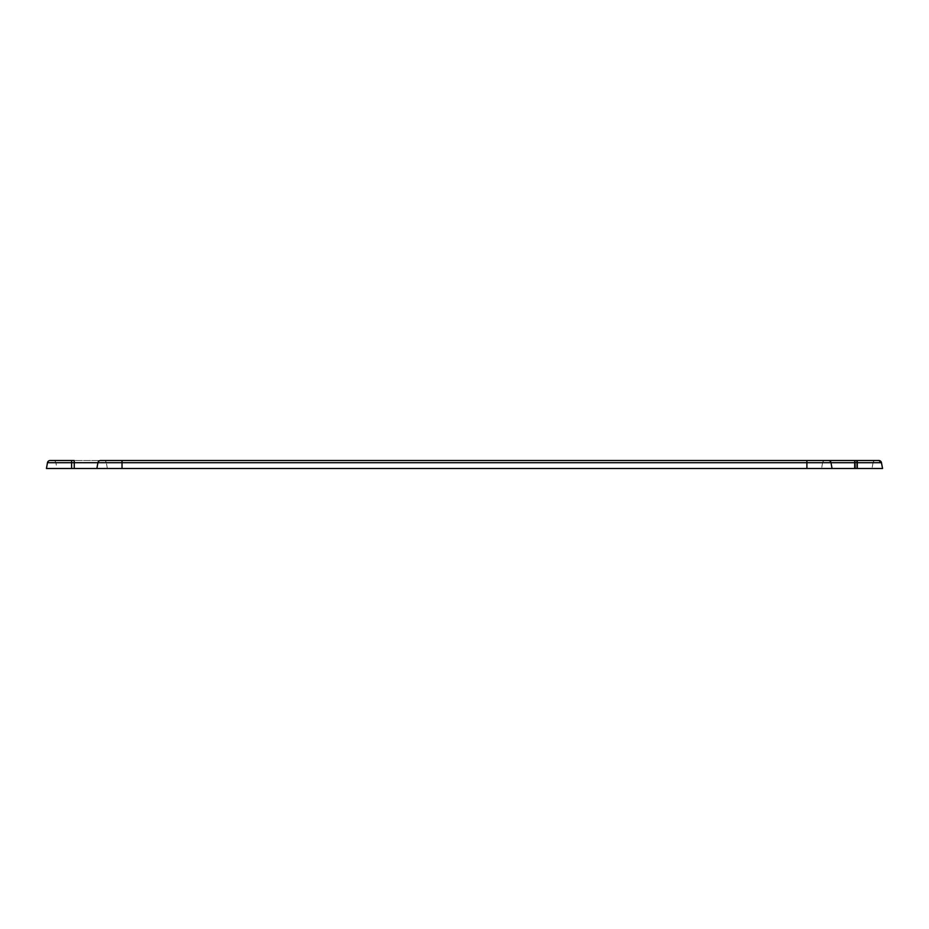 <?xml version="1.0" encoding="UTF-8"?>
<svg xmlns="http://www.w3.org/2000/svg" width="929" height="929" viewBox="0 0 929 929"><rect width="100%" height="100%" fill="white"/><g stroke="black" fill="none" stroke-linecap="round" stroke-linejoin="round"><path stroke-width="0.7" stroke-dasharray="4.64 3.48" d="M56.913 468.483L872.017 468.483L56.913 468.483L55.903 462.712L56.913 468.483M71.591 468.483L71.591 462.712L74.25 462.712L71.591 462.712L71.591 460.517L74.25 460.517L53.278 460.517A2.659 2.659 0 0 1 55.903 462.712L71.591 462.712L71.591 468.483L71.591 462.712L55.903 462.712A2.659 2.659 0 0 0 53.278 460.517L50.085 460.517A2.659 2.659 0 0 0 47.472 462.712L46.45 468.483L882.55 468.483M107.346 468.483L106.336 462.712L107.346 468.483M822.595 462.712L821.573 468.483L822.595 462.712A2.659 2.659 0 0 1 825.207 460.517L103.723 460.517L825.207 460.517A2.659 2.659 0 0 0 822.595 462.712A2.659 2.659 0 0 1 825.207 460.517A2.659 2.659 0 0 0 822.595 462.712L854.68 462.712L806.895 462.712L806.895 468.483L806.895 462.712L822.595 462.712A2.659 2.659 0 0 1 825.207 460.517M873.028 462.712L872.017 468.483L873.028 462.712A2.659 2.659 0 0 1 875.641 460.517L854.68 460.517L875.641 460.517A2.659 2.659 0 0 0 873.028 462.712L857.339 462.712L857.339 468.483L857.339 462.712L873.028 462.712A2.659 2.659 0 0 1 875.641 460.517M96.883 468.483L97.905 462.712A2.659 2.659 0 0 1 100.518 460.517L878.846 460.517L880.715 461.295M832.036 468.483L831.025 462.712A2.659 2.659 0 0 0 828.413 460.517A2.659 2.659 0 0 1 831.025 462.712A2.659 2.659 0 0 0 828.413 460.517M47.472 462.712L71.591 462.712L71.591 460.517L100.518 460.517A2.659 2.659 0 0 0 97.905 462.712L106.336 462.712A2.659 2.659 0 0 0 103.723 460.517A2.659 2.659 0 0 1 106.336 462.712A2.659 2.659 0 0 0 103.723 460.517A2.659 2.659 0 0 1 106.336 462.712L74.25 462.712L74.25 468.483L74.25 462.712L122.024 462.712L122.024 468.483L122.024 462.712L806.895 462.712L806.895 468.483M881.458 462.712L880.913 461.504M71.591 460.517L71.591 462.712L74.25 462.712L74.25 460.517L100.518 460.517A2.659 2.659 0 0 0 97.905 462.712L74.25 462.712L74.25 468.483M854.68 468.483L854.68 462.712L857.339 462.712L854.68 462.712L854.68 468.483M122.024 460.517L122.024 468.483M855.934 468.483L855.992 462.712L881.528 462.712M856.143 460.517L855.992 462.712L806.895 462.712L806.895 460.517M55.903 462.712A2.659 2.659 0 0 0 53.278 460.517M106.336 462.712A2.659 2.659 0 0 0 103.723 460.517M854.68 462.712L854.68 460.517L854.68 462.712M857.339 462.712L857.339 460.517L857.339 462.712M74.25 462.712L74.25 460.517L74.25 462.712M97.905 462.712A2.659 2.659 0 0 1 100.518 460.517"/><path stroke-width="1.39" d="M96.883 468.483L46.45 468.483L47.472 462.712A2.659 2.659 0 0 1 50.085 460.517L74.25 460.517L74.25 462.712L97.905 462.712A2.659 2.659 0 0 1 100.518 460.517L828.413 460.517A2.659 2.659 0 0 1 831.025 462.712L97.905 462.712L96.883 468.483L122.024 468.483L122.024 460.517M881.528 462.712L878.846 460.517A2.659 2.659 0 0 1 881.458 462.712L882.55 468.483L122.024 468.483M832.036 468.483L831.025 462.712L854.68 462.712L854.68 468.483M878.846 460.517L828.413 460.517M74.25 468.483L74.25 462.712L47.472 462.712A2.659 2.659 0 0 1 50.085 460.517M806.895 468.483L806.895 460.517M857.339 468.483L857.339 462.712L854.68 462.712L854.68 460.517M881.458 462.712L857.339 462.712L857.339 460.517M71.591 468.483L71.591 460.517"/></g></svg>
